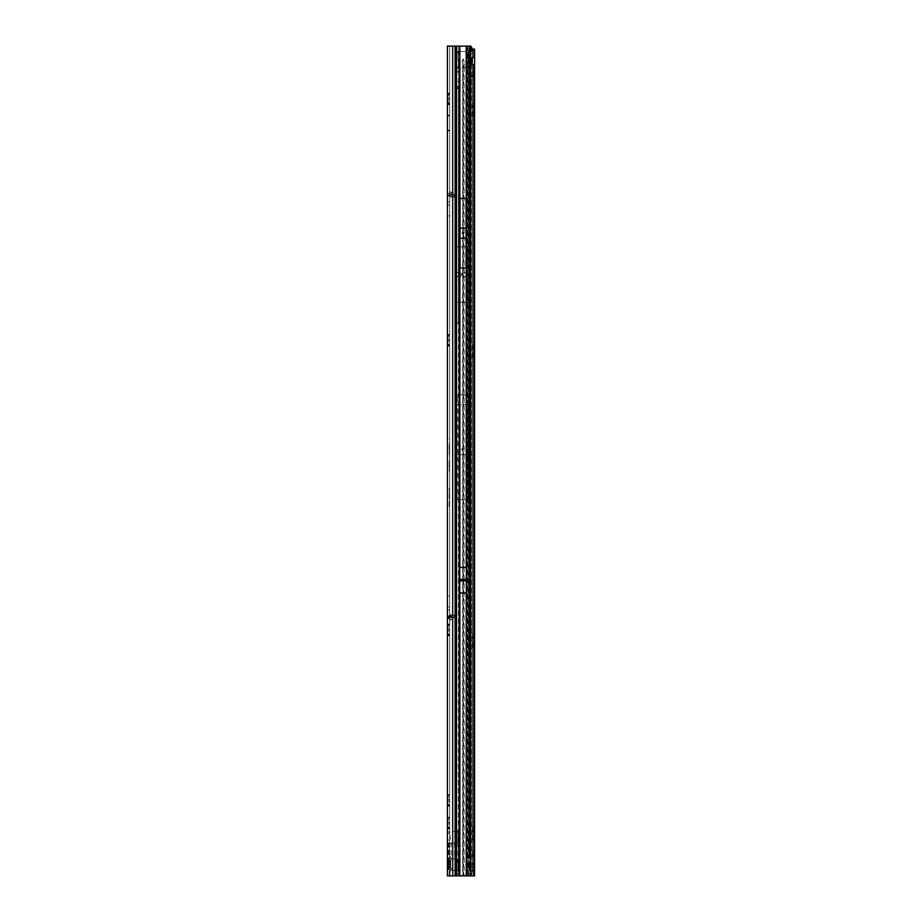 <?xml version="1.0" encoding="UTF-8"?>
<svg xmlns="http://www.w3.org/2000/svg" width="922" height="922" viewBox="0 0 922 922"><rect width="100%" height="100%" fill="white"/><g stroke="black" fill="none" stroke-linecap="round" stroke-linejoin="round"><path stroke-width="0.69" stroke-dasharray="4.61 3.46" d="M448.08 94.263L449.682 92.488L449.682 93.353L447.573 94.643L449.682 92.488L448.611 93.79L449.682 93.353L449.682 98.908L449.682 92.488L449.682 104.463L449.682 93.353L448.611 95.001L449.682 93.353L448.611 95.001L449.682 93.353L447.424 93.191L447.424 95.001L447.424 93.191L449.556 93.191L447.424 93.191L447.424 94.643L449.556 93.191L447.424 93.191L447.424 95.473L447.424 93.191L447.424 94.263L448.611 93.79L447.424 93.79L448.611 93.79L447.424 93.79L447.424 94.643L448.08 94.263M447.424 103.16L448.08 103.541L447.424 103.16L447.424 104.013L447.424 103.172M447.424 336.034L447.424 334.582L447.424 336.403L447.424 334.582L447.573 336.034L449.682 333.891L449.682 334.744L447.573 336.034L449.682 334.744L449.682 340.299L449.682 333.891M448.611 336.403L447.573 338.628L449.682 340.299L449.682 345.854L449.682 340.299L447.573 341.97L447.573 342.903L449.682 346.718L449.682 345.854L447.573 344.598L449.682 345.854L448.611 345.416L449.682 345.854L447.573 342.903L447.573 341.97L449.682 340.299L447.573 338.628L448.611 336.403L447.424 336.403L448.611 336.403M447.424 334.582L449.556 334.582L447.424 334.582M447.424 625.715L447.424 624.263L447.424 626.073L447.424 624.263L447.573 625.715L449.682 623.56L449.682 624.424L447.573 625.715L449.682 624.424L449.682 629.98L449.682 623.56M448.611 626.073L447.573 628.308L449.682 629.98L449.682 635.535L449.682 629.98L447.573 631.651L447.573 632.573L449.682 636.387L449.682 635.535L447.573 634.278L449.682 635.535L448.611 635.085L449.682 635.535L447.573 632.573L447.573 631.651L449.682 629.98L447.573 628.308L448.611 626.073L447.424 626.073L448.611 626.073M447.424 624.263L449.556 624.263L447.424 624.263M447.424 796.159L449.682 794.049L449.682 794.914L447.573 796.193L449.682 794.914L449.682 800.469L449.682 794.049M448.611 796.562L447.573 798.798L449.682 800.469L449.682 806.012L449.682 800.469L447.573 802.128L447.573 803.062L449.682 806.877L449.682 806.012L447.573 804.768L449.682 806.012L448.611 805.574L449.682 806.012L447.573 803.062L447.573 802.128L449.682 800.469L447.573 798.798L448.611 796.562L447.424 796.562L447.424 794.752L449.556 794.752L447.424 794.752L447.424 797.034L448.611 796.562M447.424 794.752L447.424 796.205L447.424 794.752M447.424 818.794L449.682 816.685L449.682 817.537L447.573 818.828L449.682 817.537L449.682 823.092L449.682 816.685M448.611 819.185L447.573 821.421L449.682 823.092L449.682 828.648L449.682 823.092L447.573 824.764L447.573 825.697L449.682 829.512L449.682 828.648L447.573 827.391L449.682 828.648L448.611 828.21L449.682 828.648L447.573 825.697L447.573 824.764L449.682 823.092L447.573 821.421L448.611 819.185L447.424 819.185L447.424 817.376L449.556 817.376L447.424 817.376L447.424 819.67L448.611 819.185M447.424 827.391L449.682 829.512M447.424 817.376L447.424 818.84L447.424 817.376M449.682 844.137L449.682 842.985L449.682 845.013L449.682 842.985L449.682 844.16L447.424 844.16M447.424 842.985L449.682 842.985L447.424 842.985L447.424 845.013L447.424 842.985M447.424 853.334L449.682 853.334L449.682 854.498L449.682 845.013L449.682 854.498L449.682 853.334L447.424 853.334M447.424 859.534L449.682 857.414L449.682 858.278L447.573 859.569L449.682 858.278L449.682 863.833L449.682 857.414M448.611 859.926L447.573 862.162L449.682 863.833L449.682 875.9L449.682 46.1L449.682 863.879L447.573 865.504L449.682 870.241L449.682 869.388L447.573 868.098L449.682 869.388L448.611 868.939L449.682 869.388L447.573 866.426L447.573 865.504L449.682 863.833L447.573 862.162L448.611 859.926L447.424 859.926L447.424 858.117L449.556 858.117L447.424 858.117L447.424 860.399L448.611 859.926M447.424 858.117L447.424 859.569L447.424 858.117M449.682 596.788L449.682 595.278L449.682 596.788L448.933 596.027L449.682 595.278M449.682 617.947L449.682 620.31L449.867 617.625L455.722 617.486L450.132 617.152L449.682 618.627L449.682 617.947L447.424 617.994L448.507 615.815L450.132 615.262L455.722 615.228L450.132 614.893L447.965 615.977L447.424 618.627L447.424 606.895L447.424 609.915L449.682 609.915L449.682 606.895L449.682 616.749L447.424 616.749L447.424 618.627L450.132 615.181L453.497 615.147L447.424 619.4L447.424 617.89M454.35 194.611L449.878 191.384L454.35 194.611L449.878 191.384L449.682 193.92L449.682 191.546L453.44 194.139L449.682 193.92M449.682 216.589L449.682 215.08L449.682 216.589L448.933 215.829L449.682 215.08M449.682 191.546L453.44 194.358L450.132 194.657L449.682 191.776L449.682 195.118L449.682 193.228L447.424 193.228L449.682 193.228L449.682 193.862L447.424 193.862L447.424 193.228L447.424 195.118L447.424 193.228L447.424 194.254L455.722 194.669L450.132 194.335L450.132 196.593L448.507 196.052L447.424 192.456L447.965 195.89L450.132 196.974L455.722 196.928L450.132 196.674L447.424 193.977M461.599 273.846A0.749 0.749 0 0 0 460.85 274.595A0.749 0.749 0 0 0 461.599 275.355A0.749 0.749 0 0 0 462.36 274.595A0.749 0.749 0 0 0 461.599 273.846M463.109 449.302A0.749 0.749 0 0 0 462.36 448.553A0.749 0.749 0 0 0 461.599 449.302A0.749 0.749 0 0 0 462.36 450.063A0.749 0.749 0 0 0 463.109 449.302M447.424 831.805L447.424 840.034L447.424 831.805L449.682 831.805L449.682 840.034L449.682 831.805M447.424 840.034L449.682 840.034M447.424 859.719L447.424 867.936L447.424 859.719L449.682 859.719L449.682 867.936L449.682 859.719M447.424 867.936L449.682 867.936M449.682 461.461L449.682 460.539M449.682 494.688L449.682 493.04L449.233 494.572M449.682 476.812L449.682 472.041L449.682 476.812M450.132 615.181L450.132 617.533L453.566 617.463L449.878 620.471L454.097 617.325L450.132 617.198L449.682 620.08L450.005 617.475L447.424 617.602L447.424 619.4M447.424 95.473L447.424 104.624L447.424 95.001L447.424 104.624L447.424 95.473L448.08 95.473L447.573 97.236L449.682 98.908L449.682 105.315L449.682 98.908L447.573 100.579L449.682 105.315L448.08 103.541L449.682 104.463L448.611 104.013L449.682 104.463L447.573 101.501L447.573 100.579L449.682 98.908L447.573 97.236L447.573 96.303L448.611 95.001L447.573 97.236L449.682 98.908L447.573 100.579L449.682 104.463L448.08 103.541L449.682 104.463L448.611 104.013L449.682 104.463L447.573 101.501L447.573 100.579L449.682 98.908L447.573 97.236L448.611 95.001L447.424 95.473M447.424 336.876L447.424 346.015L447.424 336.876L448.08 336.876L447.424 336.876M447.424 626.545L447.424 635.696L447.424 626.545L448.08 626.545L447.424 626.545M447.424 797.034L447.424 806.174L447.424 797.034L448.08 797.034L447.424 797.034M447.424 819.67L447.424 828.809L447.424 819.67L448.08 819.67L447.424 819.67M447.424 845.451L447.424 854.498L447.424 845.451L449.682 845.451L447.424 845.451M447.424 860.399L447.424 869.55L447.424 860.399L448.08 860.399L447.424 860.399M447.424 130.14L447.424 115.204L447.424 130.889L447.424 130.14L449.682 130.14L449.682 115.204L449.682 130.889L449.682 130.14L447.424 130.14M447.424 201.953L447.424 195.118L449.682 195.118L449.682 204.972L449.682 201.953L447.424 201.953L449.682 201.953M470.381 50.941L468.122 50.364A4.529 0.784 90 0 0 467.869 48.059L467.466 46.1L447.424 46.1L447.424 835.044C447.643 833.546 449.406 832.382 452.702 831.563L457.98 830.538L457.98 842.259L447.424 844.368L447.424 835.044M447.424 844.368L447.424 875.9L458.787 875.9L458.799 863.833L456.978 875.9M453.497 615.147L450.132 614.986L447.424 617.705M455.722 615.009L455.722 617.279M447.424 194.15L450.132 196.974L450.132 194.657L453.566 194.634M450.132 196.674L453.497 196.709L450.132 196.87M453.44 617.717L450.132 617.486L454.35 617.44L449.682 620.08M449.682 856.284L449.337 875.9L452.702 875.9L449.682 875.9M449.682 488.533L449.233 493.662L449.233 488.43M449.682 480.397L449.682 483.912L449.233 480.546M449.682 468.687L449.682 459.905L449.233 471.223L449.233 459.905L449.682 468.687M449.682 455.722L449.682 459.905L449.233 455.871M449.682 451.573L449.682 442.779L449.233 454.097L449.233 442.779L449.682 451.573M449.682 438.595L449.682 442.779L449.233 438.745M449.682 507.434L449.682 506.662M449.682 492.244L449.233 507.284M456.067 246.819L456.067 302.381L456.067 246.819L467.143 246.819L467.143 302.381L467.143 246.819M456.067 302.381L467.143 302.381M468.618 502.329L467.661 499.816L456.102 499.816L456.102 394.927L468.618 394.397L468.618 502.329L468.618 394.397M458.833 875.9L467.696 875.9L452.702 875.9L452.702 869.4L457.98 870.426L457.98 859.8L449.682 858.152M457.98 842.259L457.98 871.474L452.702 870.449C449.406 869.63 447.643 868.466 447.424 866.968M449.682 843.884L457.98 842.212L457.98 831.586L452.702 832.612L452.702 46.1L467.466 46.1M471.903 63.872L471.903 866.853L469.724 866.853L469.724 55.147L471.903 55.147L467.661 55.147L467.661 394.927M459.064 71.743L456.517 71.743L459.813 72.769A1.51 1.51 0 0 1 459.905 73.253L459.905 77.091A1.51 1.51 0 0 1 459.813 77.586A1.51 1.51 0 0 0 459.905 77.091L459.905 73.253A1.51 1.51 0 0 0 459.813 72.769L459.064 71.743L459.064 67.698L462.533 67.675L462.959 63.042A1.129 1.129 0 0 0 463.708 62.961L463.708 875.9L470.912 875.9L469.091 875.9L470.335 873.733L470.497 870.979L472.421 871.624L471.903 866.853L467.661 866.853L467.661 875.9L452.702 875.9L452.702 870.449M456.321 399.307L456.321 481.123L456.321 399.307L457.381 395.227L457.381 404.804L456.321 404.942M468.388 404.942L467.339 404.804L467.339 395.227L468.388 398.2L468.388 486.367L467.661 498.871L467.339 454.592L456.321 454.558M468.388 398.2L468.388 486.367M472.11 48.025L472.421 50.376L470.497 51.021L469.724 55.147L467.661 55.147L467.661 395.423M470.497 870.979L469.724 866.853L467.661 866.853L467.661 875.9L469.724 875.9L466.855 875.9L466.855 67.675L464.135 67.675L464.135 875.9M466.889 302.312L466.889 246.889L466.889 302.312L456.321 302.312L456.321 246.889L456.321 302.312M466.889 246.889L456.321 246.889M467.339 395.227L457.381 395.227M452.702 831.563L452.702 46.1L467.661 46.1L467.661 55.147L467.661 46.1L470.912 46.1M468.388 454.558L467.339 454.592L467.339 404.804L457.381 404.804L457.381 499.759L467.339 499.759M457.381 499.759L456.321 481.123M459.859 46.1L459.859 875.9M460.02 267.887L460.02 198.484M466.059 267.887L466.059 198.484M472.421 50.376L471.903 58.501M452.702 869.4L449.682 867.406L451.181 858.405L451.181 843.607L449.682 834.606L452.702 832.612M449.221 875.9L449.682 865.32L449.221 875.9M459.859 567.364L459.859 593.019M466.209 567.41L466.209 592.961L466.209 567.41L459.871 567.41L459.871 592.961L459.871 567.41M466.209 592.961L459.871 592.961M466.221 593.019L466.221 567.364M459.859 267.887L466.221 267.887L466.313 266.089L466.221 46.1M466.221 875.9L466.221 857.794L470.381 857.794M468.146 50.941L468.146 857.794L469.217 870.426L467.696 875.9M457.98 859.753L447.424 857.644M472.421 871.624L470.912 875.9M472.11 873.975L470.335 873.733M470.497 51.021L470.623 49.915M470.335 48.267L469.091 46.1M449.083 875.9L449.682 862.082L449.083 875.9M449.682 867.809L449.337 875.9L449.682 867.809M459.767 266.089L459.767 200.281M466.313 266.089L466.313 200.281M466.313 593.019L466.313 567.364M459.767 593.019L459.767 567.364M449.233 506.754L449.233 492.394M471.28 870.656L469.217 870.426M468.791 873.814L470.808 873.918M468.618 404.504L456.102 404.504L456.102 499.816M456.102 394.927L456.102 404.504M468.618 454.65L456.102 454.65M466.889 276.404L456.321 276.404M466.889 272.785L456.321 272.785M447.424 204.972L449.682 204.972L447.424 204.972M449.867 194.242L448.507 196.052M449.775 194.53L447.965 195.89M455.722 196.64L455.722 194.369M455.722 196.928L455.722 194.669M453.497 196.847L447.424 192.594M453.497 196.709L447.424 192.456M447.424 606.895L449.682 606.895L447.424 606.895M449.867 617.625L448.507 615.815M450.132 614.986L450.132 617.198L453.566 617.233M449.775 617.337L447.965 615.977M455.722 615.228L455.722 617.486M453.497 615.009L447.424 619.261M447.424 115.204L449.682 115.204L447.424 115.204M447.424 130.889L449.682 130.889L447.424 130.889M447.424 862.623L448.611 862.623L447.424 862.623M447.424 865.032L448.611 865.032L447.424 865.032M447.424 868.132L449.682 870.241M447.424 821.882L448.611 821.882L447.424 821.882M447.424 824.303L448.611 824.303L447.424 824.303M447.424 799.259L448.611 799.259L447.424 799.259M447.424 801.667L448.611 801.667L447.424 801.667M447.424 628.769L448.611 628.769L447.424 628.769M447.424 631.19L448.611 631.19L447.424 631.19M447.424 339.1L448.611 339.1L447.424 339.1M447.424 341.509L448.611 341.509L447.424 341.509M447.424 97.697L448.611 97.697L447.424 97.697M447.424 100.118L448.611 100.118L447.424 100.118M447.424 867.729L448.611 867.729L447.424 867.729L447.424 866.461L448.138 868.051A0.749 0.749 0 0 0 448.207 868.051L449.682 868.086M447.424 861.379L449.533 861.229L447.424 861.379L447.424 859.972L447.424 861.379M447.885 860.652L449.533 861.229L449.682 859.615L449.682 863.246L449.682 860.48L449.521 861.782L449.533 860.791L447.573 860.86L448.138 860.699L448.138 862.946L447.493 862.98L447.873 860.699L447.919 862.946L447.919 860.652L449.51 860.802L448.207 860.699L448.207 862.946L449.682 863.349L449.521 861.782L449.533 862.969L448.207 862.946L447.885 860.652M448.253 862.185L448.472 861.448L448.253 862.185M448.253 862.312L448.253 861.551L448.253 862.312M448.253 866.922L450.743 867.222M450.743 857.702A1.51 1.51 0 0 0 449.763 856.284L449.763 871.371A1.51 1.51 0 0 0 450.743 869.965L450.743 857.702L450.743 869.965M450.743 862.208L450.743 864.698L450.743 862.208L448.472 862.243L448.472 864.732L450.743 864.698L450.743 865.827L448.472 865.746L450.743 865.827L448.472 865.746L450.743 865.827L450.743 864.698L448.472 864.732L448.253 862.358L448.253 866.853L448.253 862.22L450.743 862.208M450.743 862.058L448.253 862.22L450.743 862.058M447.424 859.949L449.533 859.777L449.533 860.526L449.682 859.615M447.424 866.461L447.424 860.964L447.424 866.461L449.682 866.761L449.682 863.349L449.682 867.775L449.533 864.352L449.533 867.222L447.573 867.464L449.682 867.775L449.533 866.611L447.424 866.461M447.573 866.173L447.573 865.493L447.573 866.173M450.743 860.964L448.472 861.448L450.743 860.964M450.743 865.827L450.743 866.887L450.743 865.827M450.743 861.402L450.743 862.001L450.743 861.402L448.253 861.551L448.253 860.894L448.253 861.551L450.743 861.402M447.919 863.119L449.682 863.246L447.573 863.199L447.919 860.71M448.472 865.746L448.472 866.887L448.253 865.528M447.573 865.493L447.573 864.352L449.533 864.352L447.573 863.879L449.533 864.352L449.533 863.199L449.533 863.879L447.573 863.879L447.573 863.199L447.573 865.493M473.92 110.755L473.92 108.185L474.415 108.831L473.389 111.02L474.576 110.755L474.576 115.884L474.576 103.057L474.576 110.755L473.92 110.755M472.444 112.069L473.389 111.02L472.444 112.069M472.318 109.464L472.318 112.668L472.318 109.464M473.389 107.909L472.444 106.86L472.318 103.057L472.318 106.261L474.427 105.5L472.318 103.057L474.427 105.5L472.318 106.261L473.389 105.823L472.318 106.261L473.389 107.909L474.576 107.909L473.389 107.909M473.389 113.118L472.318 112.668L472.318 115.884L472.318 112.668L474.427 112.887L472.318 115.884L474.427 113.429L473.389 113.118L474.576 113.118L473.389 113.118M473.92 352.146L473.92 349.576L474.415 350.233L473.389 352.423L474.576 352.146L474.576 357.275L474.576 344.448L474.576 352.146L473.92 352.146M472.444 353.46L473.389 352.423L472.444 353.46M472.318 350.867L472.318 347.652L472.318 350.867M473.389 349.311L472.444 348.262L472.318 344.448L472.318 347.652L474.427 346.903L472.318 344.448L474.427 346.903L472.318 347.652L473.389 347.214L472.318 347.652L473.389 349.311L474.576 349.311L473.389 349.311M473.389 354.509L472.318 354.071L472.318 357.275L472.318 354.071L474.427 354.29L472.318 357.275L474.427 354.82L473.389 354.509L474.576 354.509L473.389 354.509M473.92 641.827L473.92 639.257L474.415 639.903L473.389 642.092L474.576 641.827L474.576 646.956L474.576 634.129L474.576 641.827L473.92 641.827M472.444 643.141L473.389 642.092L472.444 643.141M472.318 640.536L472.318 643.74L472.318 640.536M473.389 638.981L472.444 637.932L472.318 634.129L472.318 637.333L474.427 636.572L472.318 634.129L474.427 636.572L472.318 637.333L473.389 636.895L472.318 637.333L473.389 638.981L474.576 638.981L473.389 638.981M473.389 644.19L472.318 643.74L472.318 646.956L472.318 643.74L474.427 643.959L472.318 646.956L474.427 644.501L473.389 644.19L474.576 644.19L473.389 644.19M473.92 834.94L473.92 832.37L474.415 833.027L473.389 835.217L474.576 834.94L474.576 840.069L474.576 827.241L474.576 834.94L473.92 834.94M472.444 836.254L473.389 835.217L472.444 836.254M472.318 833.661L472.318 830.445L472.318 833.661M473.389 832.093L472.444 831.056L472.318 827.241L472.318 830.445L474.427 829.696L472.318 827.241L474.427 829.696L472.318 830.445L473.389 830.007L472.318 830.445L473.389 832.093L474.576 832.093L473.389 832.093M473.389 837.303L472.318 836.865L472.318 840.069L472.318 836.865L474.427 837.084L472.318 840.069L474.427 837.614L473.389 837.303L474.576 837.303L473.389 837.303M472.917 64.759L473.689 64.955M470.381 51.09L469.713 51.09A1.51 1.072 90 0 1 469.552 51.286L469.068 79.061L472.099 79.523L469.068 79.523L472.099 79.061L472.099 64.955A3.769 2.662 -90 0 1 469.517 61.186A3.769 2.662 -90 0 1 472.099 57.418L472.917 57.613M472.318 870.771L472.318 870.091L472.318 870.771L474.576 870.771L474.576 870.091L467.638 870.091L474.576 870.091L469.897 870.091L474.576 870.091L472.318 870.172L474.576 870.748M462.879 63.019L462.083 61.947L462.959 59.031L462.959 60.84A1.129 1.129 0 0 1 463.708 60.933L464.342 61.947C463.593 60.598 462.832 60.598 462.083 61.947C462.832 63.284 463.593 63.284 464.342 61.947L464.135 67.675M469.713 51.09L470.174 50.445A4.529 3.204 -90 0 1 470.347 50.226M472.248 49.12L472.099 57.418L473.689 57.418M474.576 53.28L474.576 871.739L472.318 871.739L472.318 56.311L472.928 49.12L474.576 49.12L474.576 53.28L472.571 53.28L472.698 49.12M472.318 58.04L472.571 53.28M472.318 850.902L472.318 857.045L472.617 850.902M472.318 864.052L472.318 870.091L472.318 863.983L474.576 864.052L467.638 864.052L472.318 864.052M472.318 863.511L474.576 863.983L472.318 863.511M472.318 863.407L474.576 863.372M472.318 871.739L472.318 64.344M462.533 67.675L462.533 875.9L459.813 875.9L459.479 77.955L459.813 875.9L456.482 875.9L466.855 875.9L466.855 67.675L459.813 67.675C459.202 67.548 458.626 62.523 458.119 52.6L456.655 51.528L459.191 52.324L459.94 51.54L466.371 51.528L468.56 52.623C468.042 62.523 467.477 67.548 466.855 67.675L467.592 67.686L467.592 875.9M468.964 52.277L467.823 52.277L468.318 51.528L469.69 51.528L468.964 52.277M458.488 52.324L460.055 51.528L466.371 51.528L467.754 52.324M470.381 51.528L469.69 51.528M462.533 875.9L463.708 875.9M462.959 63.042L462.959 875.9M462.959 59.031L463.708 59.031L463.743 60.944M463.708 59.031L463.708 60.933M467.846 52.151L468.998 52.151M458.672 52.151L457.393 52.151M458.246 51.528L456.863 51.528M469.068 58.19L468.226 67.79L467.592 67.686L468.572 51.528L470.623 51.528M469.39 79.292L469.068 875.9L474.576 875.9L474.576 874.575L472.318 874.575M472.617 857.045L472.617 852.562L472.318 857.045M474.576 863.983L472.318 863.983L474.576 863.983M474.576 864.052L474.576 870.091L474.576 864.052M474.576 870.172L472.318 870.172L474.576 870.172M474.576 871.739L474.576 874.575M470.669 51.528L469.344 51.528M459.26 71.743L457.577 71.743M459.732 77.955L459.064 81.343L456.805 81.343L459.479 77.955M456.517 71.743L456.551 52.646L457.911 52.646L458.776 71.743M457.946 51.528L457.911 52.646M456.655 51.528L456.551 52.646M458.084 51.528L458.534 67.894M456.171 861.92L458.43 861.92L458.43 872.592L456.171 872.592L456.183 861.563L456.275 860.814L458.799 860.814L458.845 860.053L458.845 323.703L458.799 322.954L456.54 322.954L456.597 323.703L458.845 323.703M458.43 861.92L458.534 860.814L456.275 860.814M458.845 860.053L456.597 860.053L456.54 860.814M456.597 860.053L456.597 323.703M458.799 322.954L456.275 322.954L456.171 321.847L458.43 321.847L456.183 322.193M458.534 322.954L458.441 322.193M458.43 321.847L458.43 88.489L456.171 88.489L456.171 321.847M456.171 88.489L456.332 86.841L458.741 86.841L459.064 81.343L459.064 875.9M458.43 88.489L458.591 86.841M456.332 86.841L458.741 86.841M456.482 86.841L456.805 875.9M456.482 875.9L456.171 872.592M458.741 875.9L458.43 872.592M472.099 79.292L472.099 875.9M447.424 95.001L448.611 95.001L447.424 95.001M447.424 103.541L448.08 103.541L447.424 103.541M447.424 344.943L448.08 344.943L447.424 344.943M447.424 335.193L448.611 335.193L447.424 335.193M447.424 634.613L448.08 634.613L447.424 634.613M447.424 624.862L448.611 624.862L447.424 624.862M447.424 805.102L448.08 805.102L447.424 805.102M447.424 795.352L448.611 795.352L447.424 795.352M447.424 827.737L448.08 827.737L447.424 827.737M447.424 817.987L448.611 817.987L447.424 817.987M447.424 845.013L449.682 845.013L447.424 845.013M447.424 853.599L449.682 853.599L447.424 853.599M447.424 843.526L449.682 843.526L447.424 843.526M447.424 868.466L448.08 868.466L447.424 868.466M447.424 858.716L448.611 858.716L447.424 858.716M455.249 614.986L455.249 617.244M447.424 616.749L449.682 616.749M453.566 194.392L454.35 194.415M467.661 499.816L467.661 498.871M470.865 55.147L470.865 866.853M468.676 866.853L468.676 55.147M457.98 842.212L457.98 859.8M458.799 869.78L458.799 46.1M459.859 198.484L466.221 198.484M455.122 46.1L455.122 875.9M452.702 46.1L452.702 875.9M458.43 46.1L458.43 863.833M466.221 857.794L466.221 267.887M467.258 46.1L467.258 857.794M467.869 48.059L470.093 48.059M468.122 50.364L470.347 50.364M456.286 842.581L456.286 859.431M454.581 842.985L454.581 859.027M449.487 844.01L449.487 858.002M459.767 227.941L466.313 227.941M459.767 238.429L466.313 238.429M466.209 579.569L459.871 579.569M466.209 579.442L459.871 579.442M466.209 580.802L459.871 580.802M466.209 580.941L459.871 580.941M456.067 272.624L467.143 272.624M456.067 272.808L467.143 272.808M456.067 276.381L467.143 276.381M456.067 276.565L467.143 276.565M447.424 195.118L449.682 195.118M454.246 196.593L454.246 194.335M454.166 196.974L454.166 194.715M447.424 609.915L449.682 609.915M450.766 614.893L450.766 617.152M451.838 614.905L451.838 617.164M454.246 615.262L454.246 617.521M454.35 617.244L449.878 620.471L453.555 617.463M447.424 115.953L449.682 115.953L447.424 115.953M447.424 867.256L448.08 867.256L447.573 866.611L447.424 867.268M447.424 868.939L448.611 868.939L447.424 868.939M447.424 859.189L448.08 859.189L447.424 859.189M447.424 846.142L449.682 846.142L447.424 846.142M447.424 846.753L449.682 846.753L447.424 846.753M447.424 847.18L449.682 847.18L447.424 847.18M447.424 847.26L449.682 847.26L447.424 847.26M447.424 850.234L449.682 850.234L447.424 850.234M447.424 850.314L449.682 850.314L447.424 850.314M447.424 850.729L449.682 850.729L447.424 850.729M447.424 851.34L449.682 851.34L447.424 851.34M447.424 852.032L449.682 852.032L447.424 852.032M447.424 852.47L449.682 852.47L447.424 852.47M447.424 853.956L449.682 853.956L447.424 853.956M447.424 826.527L448.08 826.527L447.424 826.527M447.424 826.999L448.611 826.999L447.424 826.999M447.424 828.21L448.611 828.21L447.424 828.21M447.424 818.459L448.08 818.459L447.424 818.459M447.424 803.892L448.08 803.892L447.424 803.892M447.424 804.364L448.611 804.364L447.424 804.364M447.424 805.574L448.611 805.574L447.424 805.574M447.424 795.824L448.08 795.824L447.424 795.824M447.424 633.402L448.08 633.402L447.424 633.402M447.424 633.887L448.611 633.887L447.424 633.887M447.424 635.085L448.611 635.085L447.424 635.085M447.424 625.335L448.08 625.335L447.424 625.335M447.424 343.733L448.08 343.733L447.424 343.733M447.424 344.206L448.611 344.206L447.424 344.206M447.424 345.416L448.611 345.416L447.424 345.416M447.424 335.666L448.08 335.666L447.424 335.666M447.424 102.33L448.08 102.33L447.424 102.33M447.424 102.815L448.611 102.815L447.424 102.815M447.424 104.013L448.611 104.013L447.424 104.013M447.424 861.079L449.533 860.526L447.573 860.998L449.533 860.998L447.573 860.526L447.573 859.823L447.424 861.079M450.743 864.26L448.253 864.41L450.743 864.26M450.743 866.887L448.253 866.853L450.743 866.887M450.743 862.692L448.253 862.45L450.743 862.692M448.472 861.978L450.743 861.874L448.472 861.978M449.682 860.445L448.138 860.652L449.682 860.48M474.576 108.185L473.92 108.185L474.576 108.185M474.576 349.576L473.92 349.576L474.576 349.576M474.576 639.257L473.92 639.257L474.576 639.257M474.576 832.37L473.92 832.37L474.576 832.37M470.669 861.92L470.669 874.194M474.576 50.445L472.813 50.445M469.828 51.528L469.828 875.727M459.813 67.675L459.813 51.563M456.805 71.743L456.805 51.528M470.451 874.598L470.451 858.935M468.226 875.9L468.226 67.79M470.865 864.052L470.865 870.091L470.865 864.052M469.552 864.052L469.552 870.091L469.552 864.052M471.995 864.052L471.995 870.091L471.995 864.052M473.297 864.052L473.297 870.091L473.297 864.052M474.576 870.645L472.318 870.645L474.576 870.645M456.275 68.355L458.534 68.355M456.275 67.421L458.511 67.421M456.275 67.029L458.488 67.029M458.441 861.563L456.183 861.563M456.194 87.97L458.453 87.97M456.574 86.195L458.833 86.195M458.476 873.641L456.217 873.641M466.855 51.644L466.855 67.675M474.576 835.217L473.389 835.217L474.576 835.217M474.576 830.007L473.389 830.007L474.576 830.007M474.576 830.284L473.92 830.284L474.576 830.284M474.576 828.993L473.92 828.993L474.576 828.993M474.576 828.452L473.389 828.452L474.576 828.452M474.576 837.026L473.92 837.026L474.576 837.026M474.576 838.317L473.92 838.317L474.576 838.317M474.576 838.859L473.389 838.859L474.576 838.859M474.576 642.092L473.389 642.092L474.576 642.092M474.576 636.895L473.389 636.895L474.576 636.895M474.576 637.16L473.92 637.16L474.576 637.16M474.576 635.88L473.92 635.88L474.576 635.88M474.576 635.339L473.389 635.339L474.576 635.339M474.576 643.913L473.92 643.913L474.576 643.913M474.576 645.193L473.92 645.193L474.576 645.193M474.576 645.746L473.389 645.746L474.576 645.746M474.576 352.423L473.389 352.423L474.576 352.423M474.576 347.214L473.389 347.214L474.576 347.214M474.576 347.49L473.92 347.49L474.576 347.49M474.576 346.199L473.92 346.199L474.576 346.199M474.576 345.658L473.389 345.658L474.576 345.658M474.576 354.232L473.92 354.232L474.576 354.232M474.576 355.523L473.92 355.523L474.576 355.523M474.576 356.065L473.389 356.065L474.576 356.065M474.576 111.02L473.389 111.02L474.576 111.02M474.576 105.823L473.389 105.823L474.576 105.823M474.576 106.088L473.92 106.088L474.576 106.088M474.576 104.808L473.92 104.808L474.576 104.808M474.576 104.267L473.389 104.267L474.576 104.267M474.576 112.841L473.92 112.841L474.576 112.841M474.576 114.121L473.92 114.121L474.576 114.121M474.576 114.674L473.389 114.674L474.576 114.674M447.424 618.627L449.682 618.627L447.424 618.627M447.424 869.55L449.556 869.55L447.424 869.55M447.424 854.498L449.682 854.498L447.424 854.498M447.424 853.346L449.682 853.346M447.424 828.809L449.556 828.809L447.424 828.809M447.424 806.174L449.556 806.174L447.424 806.174M447.424 804.768L449.682 806.877M447.424 635.696L449.556 635.696L447.424 635.696M447.424 634.278L449.682 636.387M447.424 346.015L449.556 346.015L447.424 346.015M447.424 344.598L449.682 346.718M447.424 104.624L449.556 104.624L447.424 104.624M447.424 103.206L449.682 105.315L447.424 103.206M448.253 860.894L450.743 860.583M450.743 862.001L448.472 862.082L450.743 862.001M474.576 113.279L472.825 113.279L474.576 113.279M474.576 354.67L472.825 354.67L474.576 354.67M474.576 644.351L472.825 644.351L474.576 644.351M474.576 837.464L472.825 837.464L474.576 837.464M468.607 52.635L467.627 52.635M457.969 52.623L458.995 52.623M469.897 864.052L469.897 870.091M467.638 864.052L467.638 870.091M474.576 829.846L472.825 829.846L474.576 829.846M474.576 827.241L472.318 827.241M474.576 840.069L472.318 840.069M474.576 636.733L472.825 636.733L474.576 636.733M474.576 634.129L472.318 634.129M474.576 646.956L472.318 646.956M474.576 347.052L472.825 347.052L474.576 347.052M474.576 344.448L472.318 344.448M474.576 357.275L472.318 357.275M474.576 105.661L472.825 105.661L474.576 105.661M474.576 103.057L472.318 103.057M474.576 115.884L472.318 115.884"/><path stroke-width="1.38" d="M463.397 580.848A0.749 0.749 0 0 0 463.397 579.523L462.683 579.523A0.749 0.749 0 0 0 462.683 580.848L466.313 580.848L466.313 593.019L459.767 593.019L459.767 580.987L466.313 580.987M463.04 233.934L462.291 233.185L463.04 232.425L463.789 233.174L463.04 233.934M455.122 875.9L447.424 875.9L447.424 46.1L455.122 46.1L455.122 875.9L456.171 875.9L456.171 46.1L455.122 46.1M449.682 875.9L449.682 871.371M459.767 580.987L459.767 567.364L466.313 567.364L466.313 580.848M466.059 198.484L466.059 267.887L460.02 267.887L460.02 198.484L466.059 198.484M470.381 857.794L470.808 873.918L469.724 875.9L466.221 875.9L466.221 857.794L470.381 857.794L470.347 50.364A4.529 0.784 90 0 0 470.093 48.059L469.69 46.1L456.171 46.1M471.903 58.501L471.903 63.872M456.171 875.9L466.221 875.9M469.091 46.1L470.912 46.1L472.421 49.12M470.497 51.021L470.001 47.598M470.335 48.267L472.11 48.025M470.347 50.226A4.529 3.204 -90 0 1 472.099 49.143L474.576 49.12L474.576 57.613L473.689 57.418A3.769 2.662 90 0 0 471.107 61.186A3.769 2.662 90 0 0 473.689 64.955L474.576 64.759L474.576 57.613L472.318 57.613M470.669 76.503L473.689 76.503L470.669 76.053L470.669 861.92M469.724 875.9L474.576 875.9L474.576 64.759L472.318 64.759M472.318 64.344L472.318 58.04M472.099 49.143L473.689 49.143A4.529 3.204 90 0 0 471.776 50.445L470.358 50.445M474.208 49.12L473.689 57.418M470.381 51.528L470.669 51.528A1.51 1.072 90 0 0 471.315 51.09L471.776 50.445M470.669 76.053L470.669 51.528L469.39 51.528M470.669 76.272L473.689 76.503L473.689 875.9M473.378 76.272L473.689 64.955M459.767 579.523L462.683 579.523M463.397 579.523L466.313 579.523M459.767 579.396L466.313 579.396M459.767 580.848L462.683 580.848M459.859 567.364L459.859 46.1M466.221 567.364L466.221 46.1M466.059 228.103L460.02 228.103M466.059 238.268L460.02 238.268M452.702 875.9L452.702 46.1M456.551 875.9L456.551 46.1M459.859 875.9L459.859 593.019M466.221 857.794L466.221 593.019M469.494 46.1L469.494 857.794M470.669 874.194L470.669 875.9M470.451 875.9L470.451 874.598M470.451 858.935L470.451 51.528M471.315 51.09L470.381 51.09"/></g></svg>
